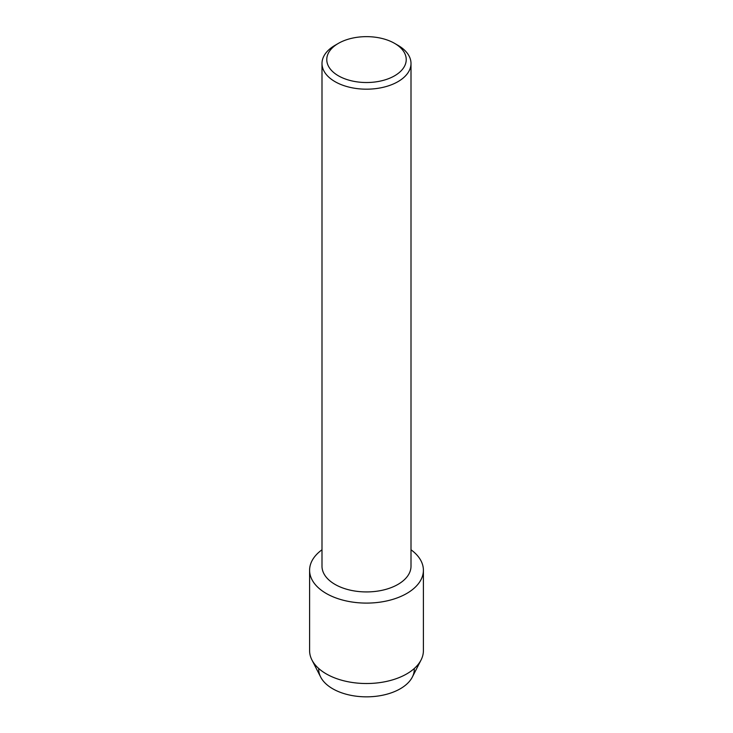 <?xml version="1.0" encoding="UTF-8"?>
<svg xmlns="http://www.w3.org/2000/svg" width="733" height="733" viewBox="0 0 733 733"><rect width="100%" height="100%" fill="white"/><g stroke="black" fill="none" stroke-linecap="round" stroke-linejoin="round"><path stroke-width="1.1" d="M414.273 668.514A47.792 27.588 180 0 1 400.291 688.763A47.792 27.588 180 0 1 347.625 694.6A47.792 27.588 180 0 1 318.727 668.514M394.592 43.366L397.964 45.318A44.502 25.692 180 0 1 411.002 63.487L411.002 566.233A44.502 25.692 180 0 1 397.964 584.403A44.502 25.692 180 0 1 349.467 589.973A44.502 25.692 180 0 1 321.998 566.233L321.998 63.487A44.502 25.692 180 0 1 335.036 45.318L338.408 43.366A39.719 22.934 180 0 1 394.592 43.366A39.719 22.934 180 0 1 394.592 75.801A39.719 22.934 180 0 1 338.408 75.801A39.719 22.934 180 0 1 338.408 43.366L335.036 45.318M406.733 593.473A56.899 32.848 180 0 1 328.595 594.747A56.899 32.848 180 0 1 321.998 549.777A56.899 32.848 180 0 0 309.601 570.247A56.899 32.848 180 0 0 344.73 600.593A56.899 32.848 180 0 0 406.733 593.473A56.899 32.848 180 0 0 411.002 549.777A56.899 32.848 180 0 1 423.399 570.247A56.899 32.848 180 0 1 406.733 593.473M411.002 63.487A44.502 25.692 180 0 1 397.964 81.656A44.502 25.692 180 0 1 349.467 87.227A44.502 25.692 180 0 1 321.998 63.487M423.399 570.247L423.399 650.675A56.899 32.848 180 0 1 421.072 659.966L412.331 677.063A47.792 27.588 180 0 1 400.291 688.763A47.792 27.588 180 0 1 320.669 677.063L311.928 659.966A56.899 32.848 180 0 1 309.601 650.675L309.601 570.247M421.072 659.966A56.899 32.848 180 0 1 406.733 673.902A56.899 32.848 180 0 1 311.928 659.966"/></g></svg>
